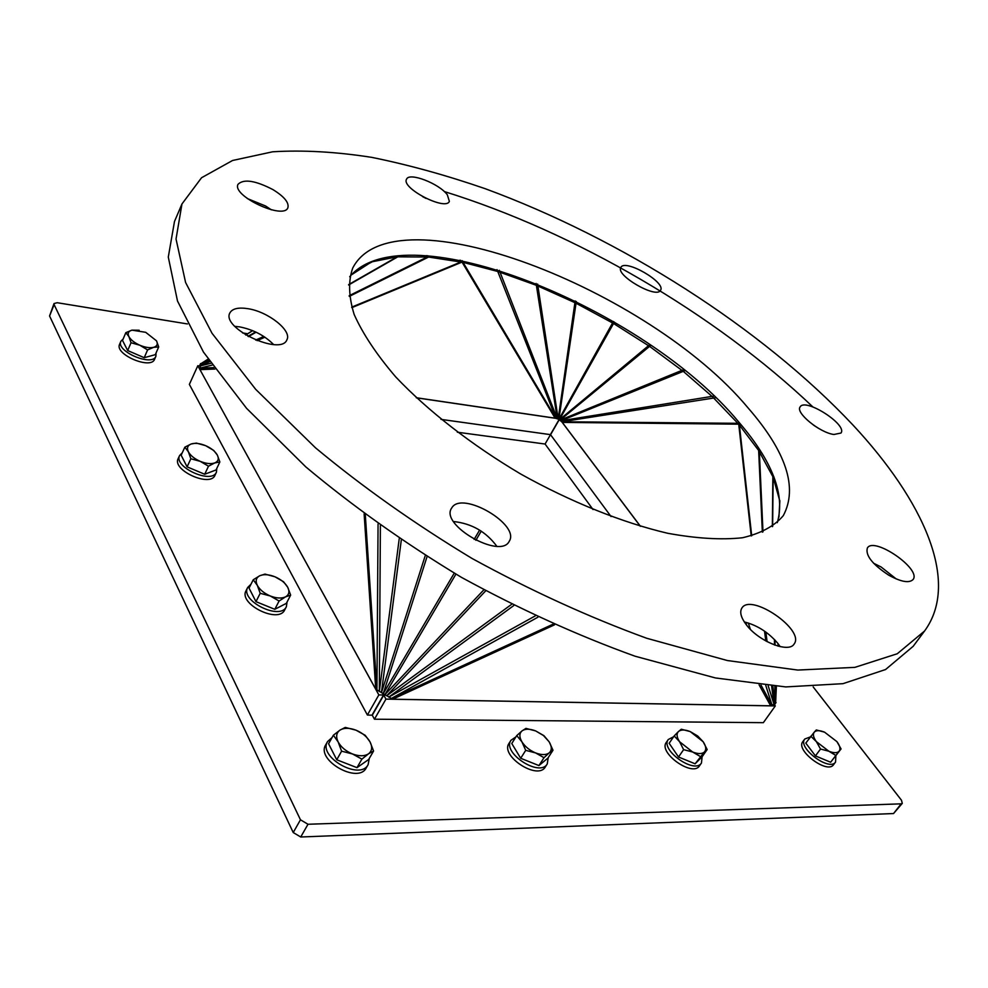 <?xml version="1.0" encoding="UTF-8"?>
<svg xmlns="http://www.w3.org/2000/svg" width="988" height="988" viewBox="0 0 988 988"><rect width="100%" height="100%" fill="white"/><g stroke="black" fill="none" stroke-linecap="round" stroke-linejoin="round"><path stroke-width="1.48" d="M593.047 509.561L545.08 444.032L457.333 432.213M123.167 338.933L120.869 341.292C115.571 351.32 152.35 366.98 155.894 356.26L156.042 353.012M140.024 355.878L131.935 352.383M155.894 356.26L154.585 359.249C151.028 369.981 114.275 354.359 119.597 344.306L120.869 341.292M156.512 340.835L158.698 346.936L153.646 347.331C157.117 346.245 158.08 344.083 156.512 340.835L145.705 332.314L131.947 330.153L139.16 330.239M147.595 349.913L139.79 345.22C145.248 347.48 149.867 348.184 153.646 347.331L147.595 349.913L144.211 357.693L127.674 350.542L122.524 340.452L125.834 332.66L131.947 330.153C128.403 331.178 127.39 333.327 128.897 336.575L125.834 332.66M131.034 342.737L128.897 336.575C130.787 339.909 134.417 342.787 139.79 345.22L131.034 342.737L127.674 350.542M158.698 346.936L155.314 354.667L144.211 357.693M182.274 452.776L179.618 455.505C173.172 467.028 211.815 484.503 216.409 472.215L216.792 468.436M199.218 471.943L192.339 469.053M216.409 472.215L214.952 475.302C210.333 487.615 171.727 470.177 178.173 458.617L179.618 455.505M205.603 445.65L213.741 450.454L217.323 455.06C215.137 451.294 211.234 448.157 205.603 445.65C199.897 443.34 195.093 442.785 191.178 443.983L196.39 443.093L205.603 445.65M219.855 461.964L214.742 462.94C218.286 461.421 219.151 458.803 217.323 455.06L219.855 461.964L216.076 469.942L204.701 474.252L187.09 466.842L181.15 455.209L184.855 447.156L191.178 443.983C187.547 445.427 186.621 448.033 188.375 451.8L184.855 447.156M208.493 466.213L200.218 461.347C206.023 463.668 210.864 464.199 214.742 462.94L208.493 466.213L204.701 474.252M190.845 458.765L188.375 451.8C190.523 455.616 194.475 458.803 200.218 461.347L190.845 458.765L187.09 466.842M251.001 584.192L247.692 587.465C239.738 600.729 280.32 620.872 286.372 606.706L287.051 602.038M267.464 606.336L262.722 604.397M286.372 606.706L284.705 609.892C278.641 624.095 238.108 603.977 246.074 590.676L247.692 587.465M274.874 576.757L283.544 581.722L287.693 587.23C285.174 582.858 280.901 579.363 274.874 576.757C268.785 574.386 263.747 574.053 259.733 575.757L264.994 574.102L274.874 576.757M290.657 595.109L285.507 596.876C289.101 594.801 289.83 591.59 287.693 587.23L290.657 595.109L286.372 603.347L274.8 609.312L255.966 601.643L249.038 588.095L253.237 579.771L259.733 575.757C256.053 577.745 255.237 580.932 257.312 585.341L253.237 579.771M279.098 601.013L270.267 595.986C276.479 598.37 281.555 598.666 285.507 596.876L279.098 601.013L274.8 609.312M260.214 593.306L257.312 585.341C259.795 589.774 264.117 593.331 270.267 595.986L260.214 593.306L255.966 601.643M810.296 736.937L804.763 739.024C797.155 747.62 829.426 771.826 835.552 762.044L835.86 755.869M824.721 759.772L819.25 757.5M812.889 752.523L809.802 748.422M835.552 762.044L833.576 764.675C827.438 774.481 795.204 750.287 802.824 741.667L804.763 739.024M836.898 741.618L841.072 748.929L839.145 751.189C840.702 748.941 839.961 745.755 836.898 741.618L824.548 732.157C819.67 730.206 816.249 730.194 814.297 732.108L816.323 729.959L824.548 732.157M835.749 755.4L828.87 751.238C833.823 753.202 837.244 753.177 839.145 751.189L830.636 762.242L815.433 755.894L805.788 743.1L814.297 732.108C812.655 734.282 813.346 737.456 816.372 741.642L810.815 736.233M820.522 749.028L816.372 741.642L828.87 751.238L820.522 749.028L815.433 755.894M841.072 748.929L830.636 762.242M673.606 736.764L668.283 739.506C659.898 749.806 694.65 774.53 701.455 763.02L702.11 756.771M688.241 760.982L683.622 759.08M701.455 763.02L699.479 765.836C692.662 777.371 657.946 752.671 666.344 742.334L668.283 739.506M690.204 731.577L697.676 735.986L703.123 741.704L690.204 731.577C684.882 729.502 680.967 729.477 678.472 731.528L681.312 729.23L690.204 731.577M707.173 749.534L704.444 751.954C706.519 749.546 706.087 746.138 703.123 741.704L707.173 749.534L702.073 756.808L695.12 763.798L678.521 757.006L669.148 743.285L674.174 735.937L678.472 731.528C676.298 733.862 676.669 737.258 679.596 741.729L674.174 735.937M700.245 756.462L692.662 752.016C698.084 754.103 702.011 754.091 704.444 751.954L695.12 763.798M683.61 749.645L679.596 741.729L692.662 752.016L683.61 749.645L678.521 757.006M515.934 736.875L510.969 740.284C501.743 752.77 539.781 777.605 547.253 763.922L548.204 757.66M530.568 762.23L527.654 761.056M547.253 763.922L545.302 766.96C537.805 780.656 499.817 755.845 509.055 743.334L510.969 740.284M535.657 730.922L543.931 735.665L549.155 741.815L543.437 735.517L535.657 730.922C529.778 728.675 525.258 728.662 522.072 730.861L525.949 728.391L535.657 730.922M552.996 750.225L549.242 752.831C551.983 750.25 551.959 746.57 549.155 741.815L552.996 750.225L547.957 758.055L538.942 765.577L520.688 758.278L511.772 743.507L516.736 735.603L522.072 730.861C519.219 733.368 519.169 737.023 521.911 741.827L516.736 735.603M544.005 757.697L535.582 752.918C541.572 755.165 546.117 755.141 549.242 752.831L544.005 757.697L538.942 765.577M525.715 750.349L521.911 741.827C525.048 746.656 529.593 750.349 535.582 752.918L525.715 750.349L520.688 758.278M355.939 730.157L365.19 735.282L370.055 741.926C367.116 736.801 362.411 732.874 355.939 730.157C349.406 727.724 344.108 727.711 340.033 730.083L345.281 727.415L355.939 730.157M373.575 751.028L368.462 753.856C372.068 751.053 372.6 747.076 370.055 741.926L373.575 751.028L368.672 759.5L356.977 767.664L336.735 759.76L328.572 743.766L333.376 735.22L340.033 730.083C336.315 732.787 335.685 736.739 338.155 741.951L333.376 735.22M361.904 759.13L352.457 753.955C359.126 756.388 364.461 756.351 368.462 753.856L361.904 759.13L356.977 767.664M341.601 751.176L338.155 741.951C341.07 747.187 345.837 751.189 352.457 753.955L341.601 751.176L336.735 759.76M368.129 764.626L366.239 767.911C358.162 784.311 315.691 760.155 325.719 744.853L327.571 741.556C317.556 756.82 360.089 781.014 368.129 764.626L369.277 758.451M332.079 737.517L327.571 741.556M559.294 419.604L550.563 434.732L611.066 516.563L550.501 434.646L545.08 444.032M372.291 715.226L374.44 719.202L385.95 699.121L383.752 695.144L372.278 715.226L367.388 715.016L378.836 694.91L383.517 695.009L372.044 715.077M813.173 686.907L901.488 800.243L902.279 803.368L901.167 803.837L307.997 824.264L300.463 819.793L54.118 304.613L54.019 303.551L57.242 302.723L187.424 323.941M242.517 332.907L247.667 333.746M559.122 419.492L550.39 434.621L441.006 419.381L550.501 434.646M374.44 719.202L763.354 722.673L775.296 705.938L770.64 705.815L773.975 704.197L775.296 705.938L385.95 699.121L392.668 699.195L375.736 689.179L378.836 694.91L197.81 365.733L189.363 384.394L367.388 715.016M901.167 803.837L893.547 813.544L902.279 803.368M893.547 813.544L300.735 836.997L307.997 824.264M300.463 819.793L293.226 832.538L300.735 836.997M293.226 832.538L49.573 315.987L54.118 304.613M54.019 303.551L49.573 315.987M775.382 702.53L776.062 702.542L774.456 704.815M775.691 701.431L776.37 686.413L775.691 701.431L773.975 704.197L771.628 686.055M383.752 695.144L385.666 695.157M741.395 425.124L739.37 424.926L712.471 396.768L683.313 371.389L649.573 346.368L613.338 323.372L575.572 302.97L536.225 285.26L497.927 271.527L463.039 262.351L428.594 257.053L397.176 256.818L372.328 261.734L356.063 270.465M740.938 424.581L738.728 424.198L751.213 535.916M760.229 450.59L758.648 450.466L738.728 424.198M382.628 693.354L383.517 695.009M778.939 517.156L779.816 501.052L773.135 477.204L758.648 450.466L762.353 532.149M760.822 451.541L759.34 451.504L762.983 531.865M773.777 476.549L772.851 476.537L772.344 526.641M774.036 477.216L773.135 477.204L772.641 526.431M779.878 500.669L779.409 508.487M214.976 369.043L199.996 369.636L200.638 364.164L208.073 359.113L201.601 363.263M459.902 260.19L461.075 261.931L351.679 307.144M427.693 255.694L428.594 257.053L349.27 296.4M555.466 418.22L558.875 419.357L562.086 422.111M200.576 363.547L199.477 365.98M364.127 513.846L375.736 689.179L197.81 365.733L199.885 366.042M497.013 269.613L555.935 418.319L463.039 262.351L462.051 262.116L555.083 418.159L416.281 397.732M499.311 270.317L557.244 418.665L536.089 283.47M426.544 255.608L427.322 256.954L349.159 295.696M462.051 262.116L460.655 260.338L462.014 262.104L461.05 261.894M739.876 423.333L561.777 421.753L715.72 397.719M714.003 396.065L560.851 420.789L684.98 370.661M740.914 424.556L738.085 423.432M462.273 260.671L463.014 262.314M537.62 284.075L558.183 419.023L575.164 300.945M576.288 301.488L558.875 419.357L613.387 321.495M614.351 322.063L559.48 419.715L649.869 344.577M650.894 345.281L560.097 420.147L683.708 369.636M371.723 261.635L351.555 274.652M372.167 261.462L351.271 274.96M396.67 255.941L397.176 256.818L348.641 284.606M397.411 255.855L397.929 256.757L348.616 284.989M833.921 434.485C819.707 432.756 795.081 412.527 800.144 406.908C805.035 397.448 847.741 424.729 840.973 433.04L833.921 434.485M818.682 428.446L813.383 425.05M896.202 578.931L881.148 567.013L873.565 563.222M888.755 575.189C872.367 564.37 865.241 555.305 867.378 547.957C874.084 536.299 921.866 569.273 913.023 579.586C909.084 583.365 900.994 581.895 888.755 575.189M780.162 646.646L777.976 643.546C768.565 632.444 757.339 625.256 744.322 621.958M746.15 624.527C740.926 617.488 739.493 612.017 741.852 608.114C750.719 592.553 805.43 630.011 794.105 644.028C788.844 653.537 758.265 641.212 746.15 624.527M496.779 546.216C485.985 531.692 471.572 523.467 453.566 521.541M451.911 507.659C462.248 490.505 520.528 524.69 509.228 541.288C500.632 559.702 439.993 525.085 451.491 508.326L451.911 507.659M273.59 344.54C264.648 335.537 253.336 329.646 239.652 326.88L234.811 326.361M248.025 308.701C268.279 311.739 292.176 330.721 286.903 339.786C281.086 356.273 221.09 328.226 229.846 312.974C232.266 308.602 238.33 307.182 248.025 308.701M271.367 209.827L265.611 206.01L247.333 198.563M272.997 189.634C284.223 196.6 289.175 202.614 287.891 207.69C283.865 220.262 231.451 195.748 238.046 184.274C243.703 178.717 255.361 180.495 272.997 189.634M660.527 290.311C656.625 299.166 615.055 275.146 620.872 267.415C624.824 258.498 666.295 282.407 660.54 290.287L660.527 290.311M447.317 194.772L449.367 201.342C445.847 211.259 400.819 188.041 406.55 179.211C409.069 171.937 439.08 183.484 447.317 194.772M426.149 198.477L422.592 196.637M747.916 407.735C786.287 451.8 798.082 487.763 783.311 515.625C774.506 526.061 760.896 533.446 742.494 537.756C721.438 540.028 696.503 538.534 667.69 533.273C622.341 522.627 570.928 502.028 520.75 474.042C471.325 444.748 427.668 410.687 395.657 376.848C376.613 354.593 362.781 333.796 354.149 314.443C348.616 296.375 348.147 280.901 352.741 268.032C393.459 188.819 649.585 289.521 747.916 407.735M777.297 522.652C785.386 494.865 772.554 461.334 738.802 422.074C644.905 308.157 405.228 210.37 349.703 276.764M853.2 425.285C922.99 500.224 960.657 581.623 924.57 631.011L897.277 653.747L854.892 667.357L797.736 670.062L727.366 660.54L646.671 638.248C588.996 617.204 530.828 590.626 472.165 558.529C414.923 523.986 362.695 487.072 315.493 447.811L255.645 389.284L212.012 333.252L185.596 282.494L176.037 239.022L181.953 203.985L201.552 177.741L232.551 160.488L272.651 151.794C303.094 149.929 336.167 151.794 371.883 157.388C408.563 164.848 446.292 175.271 485.059 188.646C621.044 238.627 761.55 327.732 853.2 425.285M924.57 631.011L913.184 646.3L885.569 669.531L842.962 683.671L785.732 686.919L715.436 677.953L634.988 656.193C577.535 635.469 519.663 609.176 461.371 577.313C404.5 542.955 352.667 506.165 305.86 466.941L246.592 408.353L203.479 352.111L177.494 301.007L168.293 257.078L174.481 221.522L181.953 203.985M444.254 191.536C574.893 232.044 714.83 313.653 812.877 406.933M778.099 643.707L778.001 646.103M776.21 686.401L775.518 702.221L775.37 686.339M778.248 643.892L778.149 646.152L778.272 643.929M774.975 640.039L775.012 645.164M774.431 639.483L774.481 644.979M774.851 686.302L775 703.135L772.826 686.154M765.873 632.085L767.096 641.669M764.527 631.134L765.799 640.953M748.336 622.996L750.324 629.282M768.158 685.758L773.975 704.197M745.693 622.255L746.595 625.108M765.799 685.549L772.073 705.321L760.97 685.067M427.038 556.689L383.245 693.662L454.233 573.176M425.272 555.577L381.43 692.687L401.301 540.004M479.612 530.099L474.129 539.411M481.255 531.136L475.846 540.3M455.913 574.152L384.925 694.65L483.811 589.861M739.37 424.926L751.707 535.792M485.664 590.861L386.666 695.787L511.549 604.372M554.564 624.799L392.668 699.195L770.64 705.815L759.105 684.857M553.144 624.157L391.211 698.553L537.917 617.191M535.212 615.919L388.716 697.133L513.822 605.508M399.238 538.621L379.318 691.563L380.392 525.616M378.058 523.949L376.934 690.106L365.301 514.711M252.545 330.622L245.716 335.006L252.545 330.622M252.632 330.659L245.79 335.056M208.122 359.187L200.959 363.782L208.32 359.484M416.368 397.818L556.392 418.418M210.913 363.275L199.885 366.005L209.777 361.62M212.185 365.103L199.761 368.166L213.927 367.585M255.583 331.956L248.025 336.352M640.31 526.258L561.493 421.419M640.434 526.295L562.308 422.407L738.715 424.173M462.014 262.104L351.827 307.651M264.895 337.192L257.09 340.638M263.784 336.463L255.657 340.07M209.16 360.719L200.366 364.634L208.567 359.854M256.077 332.19L248.482 336.612"/></g></svg>
